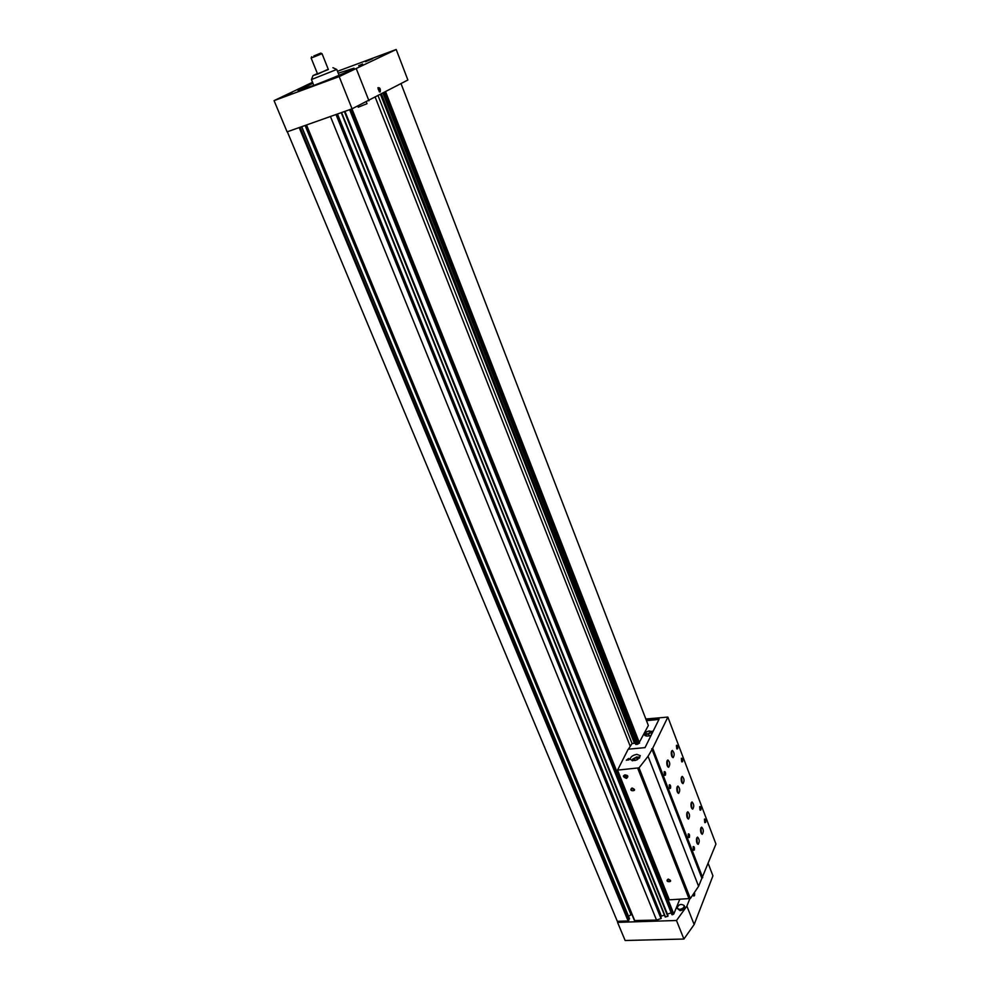 <?xml version="1.0" encoding="UTF-8"?>
<svg xmlns="http://www.w3.org/2000/svg" width="990" height="990" viewBox="0 0 990 990"><rect width="100%" height="100%" fill="white"/><g stroke="black" fill="none" stroke-linecap="round" stroke-linejoin="round"><path stroke-width="1.49" d="M287.335 131.769L617.327 921.306L628.118 920.96L629.38 918.572M671.95 914.723L349.618 109.692L671.938 914.711L673.806 913.993L679.709 899.427M665.181 916.975L341.253 112.662L665.181 916.975L667.78 916.307L344.854 111.387L667.953 915.676M306.306 125.049L634.441 920.576L656.519 920.057L661.011 918.559L336.489 114.345L661.196 917.928M656.519 920.057L330.437 116.498M381.447 94.1L635.766 744.393L637.337 744.344L383.019 93.27M635.865 744.48L381.509 94.075M384.565 92.441L638.637 743.614L648.351 725.521L401.037 83.655M639.528 743.106L385.642 91.86M667.347 914.141L671.195 912.854M660.182 915.404L661.382 916.121L664.426 915.107M631.892 914.389L631.014 914.76L305.093 125.483M628.501 916.245L631.014 914.76M630.086 745.903L375.284 97.391M628.427 749.17L632.066 743.527L378.143 95.869M632.066 743.527L634.441 743.292L380.556 94.57M634.441 743.292L381.076 94.298M637.337 744.344L383.241 93.147M313.669 85.524L323.322 81.725C341.587 74.436 351.821 69.919 354.024 68.186L338.246 73.223M312.951 83.308L298.002 90.424L313.632 85.437M337.479 71.305L396.198 49.5L407.892 80.004L352.056 108.826L287.112 131.856L274.057 100.633L312.543 82.281M396.198 49.5L339.174 76.601L352.056 108.826M339.174 76.601L274.057 100.633M380.148 91.934C380.667 88.766 379.913 87.367 377.895 87.739L379.38 91.835L380.148 91.934M291.53 93.506L287.36 95.275L291.53 93.506M362.6 64.004L358.628 65.699L362.6 64.004M334.187 77.752L330.029 79.522L334.187 77.752M284.377 96.253L291.976 93.01L284.377 96.253M365.459 61.702L372.587 58.682L365.459 61.702M367.005 103.703L358.207 107.192L357.823 106.215M379.244 91.736L380.012 91.86L380.358 89.756M379.987 88.692L377.895 87.739M380.036 91.649L379.764 88.32C377.487 87.986 377.586 89.088 380.036 91.649M378.415 89.162L379.752 90.932L379.479 88.605L378.687 88.197L378.415 89.162M313.88 55.96L320.735 53.114L313.88 55.96M311.652 56.739L311.132 58.051L322.022 53.708M311.132 58.064L317.518 73.829L328.371 69.51L322.035 53.72L320.735 53.114M317.394 73.532L313.001 75.611L317.901 74.04L328.247 69.201M312.988 75.636L311.429 79.559L336.711 69.461M378.898 90.375L380.024 89.966M378.477 88.964L379.479 88.605M693.359 895.133L693.817 896.099L694.671 893.401M618.032 921.282L617.55 922.358L676.492 920.502L686.887 906.11L689.733 898.932M617.55 922.358L625.136 940.5L683.904 939.04L694.163 924.536L712.936 875.841L708.246 863.614M683.904 939.04L676.492 920.502M677.086 908.3L680.043 910.639C683.149 910.107 684.684 908.808 684.647 906.729L684.585 906.593M679.548 909.402C682.667 908.87 684.201 907.57 684.152 905.491C680.823 903.548 678.447 904.439 677.024 908.164L679.548 909.402M693.817 896.099L694.584 895.443M693.433 895.034L694.572 895.48L694.584 893.512M693.681 894.725L694.349 895.121L694.361 893.822M646.396 720.448L659.105 719.148L645.022 747.636L628.205 749.195L617.55 770.121L669.351 899.823L690.364 898.524L698.593 886.298L715.943 844.037L667.866 717.082L645.839 719M638.637 743.614L637.535 744.232M617.55 770.121L639.033 767.844L648.054 756.298L652.682 748.267L667.866 717.082M628.625 758.488L629.813 758.934L626.336 760.246L628.625 758.488M636.867 754.355L640.307 755.679C638.043 760.295 634.701 761.533 630.259 759.417C630.358 756.929 632.561 755.234 636.867 754.355M626.484 778.412C632.202 773.425 617.29 774.663 626.484 778.412M668.176 879.095C675.65 882.251 663.424 882.808 668.176 879.095M631.991 788.003C639.639 791.134 627.215 792.099 631.991 788.003M701.96 878.13L651.89 748.712M701.811 878.13L651.742 748.725M691.28 802.68C690.649 805.934 691.119 808.087 692.703 809.152C694.287 806.578 694.064 804.177 692.035 801.937L691.28 802.68M700.895 827.9C700.289 831.13 700.747 833.271 702.281 834.298C703.841 831.773 703.63 829.373 701.663 827.12L700.895 827.9M667.136 760.666C666.443 763.995 666.938 766.211 668.646 767.299C670.292 764.651 670.044 762.213 667.891 759.961L667.136 760.666M677.172 786.815C676.492 790.119 676.987 792.309 678.633 793.386C680.266 790.763 680.031 788.337 677.94 786.072L677.172 786.815M687.048 812.555C686.392 815.834 686.874 818.012 688.471 819.064C690.08 816.478 689.869 814.052 687.827 811.788L687.048 812.555M696.774 837.911C696.143 841.166 696.613 843.319 698.16 844.359C699.757 841.809 699.559 839.396 697.566 837.107L696.774 837.911M681.528 777.088C680.86 780.368 681.355 782.533 682.989 783.61C684.573 781.023 684.337 778.61 682.271 776.37L681.528 777.088M671.616 751.113C670.935 754.405 671.43 756.595 673.113 757.684C674.722 755.061 674.462 752.635 672.346 750.42L671.616 751.113M665.453 775.12L664.649 775.38L664.278 771.643C665.404 771.519 665.8 772.683 665.453 775.12M670.527 788.263L669.723 788.535L669.364 784.798C670.477 784.686 670.861 785.837 670.527 788.263M682.593 761.657L681.85 761.904L681.466 758.253C682.531 758.167 682.914 759.305 682.593 761.657M689.448 837.293L688.656 837.602L688.347 833.865C689.399 833.778 689.77 834.916 689.448 837.293M700.895 809.919L700.178 810.191L699.831 806.553C700.846 806.491 701.205 807.605 700.895 809.919M694.337 849.965L693.557 850.274L693.26 846.549C694.287 846.462 694.646 847.601 694.337 849.965M705.635 822.393L704.905 822.678L704.583 819.039C705.573 818.977 705.932 820.091 705.635 822.393M677.692 748.725L676.95 748.972L676.554 745.309C677.63 745.223 678.014 746.361 677.692 748.725M702.714 877.685L652.682 748.267M638.426 757.004L639.75 757.709M632.115 760.691L632.61 759.268M632.796 760.765L632.771 759.008L636.929 756.867L639.305 758.216M635.073 760.493L634.219 760.431C632.994 759.33 633.786 758.365 636.595 757.548L637.968 759.033L637.449 759.577M638.105 758.216L636.595 757.684L634.38 758.55L633.674 759.974M635.147 760.481L634.38 758.55M635.196 760.468L637.35 759.615L636.595 757.684M628.44 758.86C631.348 760.122 623.935 760.778 628.44 758.86M628.588 758.563L629.689 758.984L626.447 760.196L628.588 758.563M632.214 788.065L634.318 790.193C632.622 791.196 631.583 790.701 631.199 788.696L632.214 788.065M668.386 879.145L670.453 881.125C668.881 882.115 667.842 881.669 667.347 879.776L668.386 879.145M676.43 745.544L676.764 748.749M704.459 819.262L704.732 822.455M693.124 846.784L693.384 850.051M699.707 806.788L699.992 809.981M688.223 834.1L688.483 837.367M681.343 758.488L681.677 761.694M669.24 785.033L669.549 788.312M664.154 771.878L664.463 775.158M671.517 755.519L671.245 752.821M671.814 756.372L671.356 751.93M672.284 757.202L671.641 751.039M681.417 781.395L681.17 778.808M681.702 782.273L681.281 777.893M682.159 783.102L681.566 777.002M696.638 842.032L696.44 839.594M696.91 842.973L696.564 838.629M697.344 843.827L696.849 837.738M686.924 816.799L686.701 814.226M687.196 817.703L686.825 813.297M687.642 818.544L687.11 812.406M677.061 791.171L676.813 788.486M677.346 792.037L676.925 787.582M677.804 792.879L677.222 786.691M667.037 765.146L666.765 762.35M667.334 765.988L666.876 761.483M667.804 766.817L667.186 760.58M700.771 831.959L700.574 829.62M701.044 832.924L700.685 828.642M701.465 833.753L700.957 827.764M691.168 806.862L690.946 804.4M691.441 807.791L691.057 803.459M691.886 808.62L691.342 802.568M658.981 719.408L646.482 720.683M653.152 731.202L650.492 731.474M645.22 733.615L644.725 735.149L647.237 736.077L650.913 735.718M652.583 732.365L650.937 732.526L651.618 734.295M645.629 734.679L645.109 735.669M650.195 735.793L651.321 734.914M645.356 732.625L646.21 736.065L645.69 734.642L647.027 734.135L648.648 734.345L649.242 735.879M650.95 732.563L650.48 731.449L649.663 733.095L650.95 732.563M648.648 734.345L649.663 733.095L647.027 734.135L645.22 733.528L645.69 734.642M645.034 733.145L646.049 731.882L649.799 730.929M648.549 731.09C650.64 731.313 650.64 732.13 648.561 733.516L647.151 733.899C644.799 733.231 645.27 732.303 648.549 731.09M626.571 775.715L624.331 775.9L626.138 777.558L627.029 776.878L626.571 775.715L624.331 775.9L626.138 777.558L627.029 776.878L626.571 775.715M627.462 776.247C621.472 771.222 625.73 781.902 627.462 776.247M626.88 776.37L626.138 777.558M626.645 776.556L625.296 776.061L624.789 777.063M625.296 776.061L625.012 775.356M628.118 920.96L299.178 127.574M673.188 914.5L351.066 109.185M672.284 914.797L349.953 109.581M667.78 916.307L344.371 111.561M665.527 917.062L341.587 112.538M661.011 918.559L336.006 114.518M634.788 920.75L306.516 124.975M673.806 913.993L351.97 108.863M628.786 920.564L300.069 127.252M629.516 918.906L301.616 126.708M661.271 918.262L336.427 114.37M660.714 915.614L336.984 114.172M661.184 916.096L337.281 114.073M661.382 916.121L337.479 113.999M668.04 916.01L344.78 111.412M667.409 914.104L344.941 111.35M356.351 68.867L368.948 100.77M694.163 924.536L686.887 906.11M689.151 899.056L637.77 768.389M690.364 898.524L639.033 767.844M698.593 886.298L648.054 756.298M629.529 918.72L301.715 126.671M634.441 920.576L306.207 125.087M367.018 103.715L366.374 102.094M332.9 67.704L336.761 69.486L339.075 75.302M313.842 85.487L311.442 79.596M684.152 905.491L684.647 906.729"/></g></svg>
